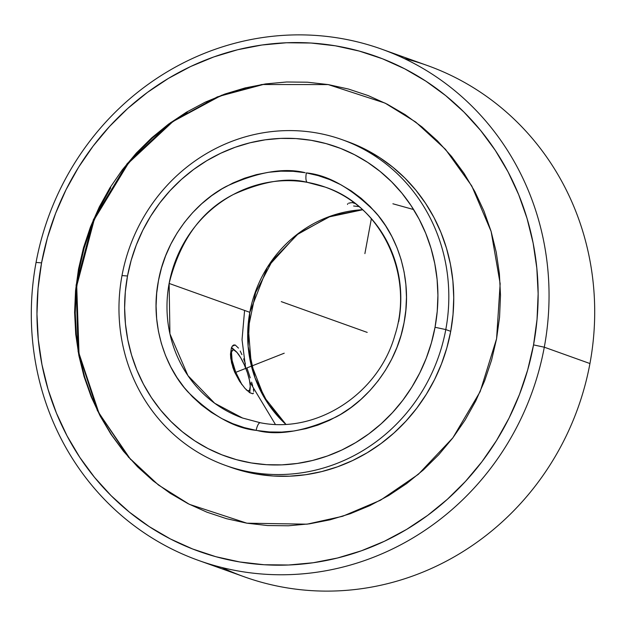 <?xml version="1.0" encoding="UTF-8"?>
<svg xmlns="http://www.w3.org/2000/svg" width="626" height="626" viewBox="0 0 626 626"><rect width="100%" height="100%" fill="white"/><g stroke="black" fill="none" stroke-linecap="round" stroke-linejoin="round"><path stroke-width="0.94" d="M246.902 523.187L307.061 524.173L342.618 516.286L380.451 500.244L418.317 474.344L452.864 437.84L480.15 391.649L496.582 338.736L500.158 283.688L491.12 231.44L471.769 185.945L445.485 149.356L415.687 122.031L385.1 103.11L328.196 84.58L261.746 84.518L217.324 96.889L170.718 122.532L127.101 163.73L93.407 219.663L76.114 285.112L78.117 351.554L97.398 410.593L128.393 457.035L158.433 484.993L189.349 504.329L246.902 523.187L226.612 518.711L206.909 512.17L187.98 503.625L170.006 493.155L153.167 480.862L137.626 466.863L123.525 451.291L111.005 434.303L100.183 416.063L91.169 396.735L84.041 376.523L78.876 355.599L75.723 334.182L74.604 312.476L75.543 290.691L78.516 269.024L83.508 247.693L90.465 226.909L99.323 206.862L109.988 187.753L122.36 169.763L136.327 153.057L151.75 137.814L168.488 124.159L186.36 112.242L205.218 102.171L224.859 94.041L245.11 87.93L265.768 83.9L286.638 81.99L307.515 82.217L328.196 84.58L348.486 89.048L368.198 95.59L387.126 104.143L405.092 114.613L421.932 126.906L437.48 140.905L451.581 156.469L464.101 173.457L474.923 191.705L483.937 211.025L491.058 231.244L496.222 252.161L499.384 273.578L500.495 295.284L499.564 317.077L496.582 338.736L491.59 360.067L484.634 380.851L475.783 400.898L465.118 420.015L452.739 438.004L438.771 454.703L423.348 469.954L406.618 483.601L388.738 495.518L369.888 505.597L350.239 513.727L329.996 519.83L309.338 523.86L288.469 525.777L267.592 525.55L246.902 523.187M413.622 209.554L392.893 203.779M256.159 430.359A8.686 2.754 -79.9 0 1 260.291 422.738A8.686 2.754 -79.9 0 1 260.447 422.785A8.686 2.754 100.1 0 0 260.291 422.738A8.686 2.754 100.1 0 0 256.159 430.359L257.372 430.571L256.159 430.359C234.633 428.294 211.885 415.476 187.917 391.923C165.507 367.752 149.833 324.597 158.378 281.137C165.953 237.512 196.361 201.783 226.432 186.313C257.755 171.939 284.001 167.408 305.167 172.698L293.046 171.313L280.808 171.18L268.577 172.283L256.472 174.631L244.602 178.199L233.075 182.941L222.019 188.825L211.525 195.781L201.697 203.755L192.636 212.668L184.42 222.426L177.135 232.95L170.843 244.124L165.608 255.854L161.477 268.014L158.495 280.503L156.688 293.195L156.077 305.965L156.656 318.689L158.433 331.256L161.391 343.541L165.483 355.419L170.695 366.789L176.962 377.525L184.224 387.549L192.417 396.735L201.462 405.022L211.267 412.315L221.745 418.551L232.786 423.669L244.296 427.621L256.159 430.359M260.158 422.73L242.559 418.027L260.306 422.746C316.498 434.1 378.511 394.036 394.912 335.239C414.49 275.025 381.594 205.672 325.23 187.119L307.343 182.362A8.686 2.754 -79.9 0 1 306.38 172.909C327.907 174.975 350.654 187.792 374.622 211.345C397.033 235.517 412.706 278.672 404.161 322.132C396.587 365.756 366.187 401.485 336.107 416.955C304.784 431.33 278.539 435.86 257.372 430.571L269.501 431.956L281.731 432.089L293.962 430.985L306.075 428.63L317.945 425.07L329.464 420.328L340.528 414.443L351.014 407.487L360.842 399.513L369.903 390.601L378.12 380.843L385.413 370.318L391.704 359.144L396.939 347.414L401.063 335.254L404.044 322.766L405.851 310.073L406.47 297.303L405.883 284.58L404.106 272.013L401.156 259.727L397.056 247.849L391.853 236.479L385.585 225.736L378.323 215.72L370.13 206.533L361.085 198.246L351.28 190.953L340.802 184.717L329.753 179.599L318.243 175.648L306.38 172.909A8.686 2.754 100.1 0 0 307.343 182.362C287.639 177.181 263.03 181.204 233.514 194.436C201.447 210.657 179.991 240.329 169.13 283.437L249.821 312.319A122.633 116.162 -70.3 0 0 285.753 424.264L268.452 404.263L255.009 377.877L248.115 346.295L249.821 312.319L169.13 283.437L169.928 333.838L187.917 375.592L214.663 403.246L242.559 418.027A122.633 116.162 109.7 0 1 169.13 283.437A122.633 116.162 109.7 0 1 307.343 182.362A122.633 116.162 109.7 0 1 325.23 187.119A122.633 116.162 109.7 0 1 398.66 321.709M404.114 58.476A271.543 257.208 109.7 0 1 589.942 363.542A271.543 257.208 -70.3 0 0 427.347 65.511L381.696 49.164A271.543 257.208 109.7 0 1 544.291 347.195L589.942 363.542L544.291 347.195A271.543 257.208 -70.3 0 0 339.589 38.217A271.543 257.208 -70.3 0 0 36.058 262.443A271.543 257.208 109.7 0 1 381.696 49.164M221.76 95.175L220.477 95.927M36.058 262.443L41.566 262.865A262.857 248.976 109.7 0 1 335.38 45.808A262.857 248.976 109.7 0 1 533.54 344.903L544.291 347.195L533.54 344.903L537.038 319.409L538.141 293.766L536.826 268.218L533.117 243.021L527.037 218.404L518.657 194.608L508.046 171.868L495.315 150.404L480.58 130.411L463.983 112.093L445.689 95.614L425.876 81.153L404.732 68.829L382.455 58.766L359.261 51.074L335.38 45.808L311.044 43.03L286.473 42.764L261.918 45.009L237.606 49.751L213.779 56.943L190.656 66.513L168.472 78.367L147.439 92.39L127.743 108.454L109.597 126.397L93.157 146.054L78.594 167.22L66.043 189.709L55.62 213.302L47.435 237.763L41.566 262.865L38.061 288.359L36.957 314.002L38.272 339.542L41.989 364.747L48.061 389.364L56.45 413.152L67.06 435.892L79.792 457.363L94.526 477.356L111.115 495.675L129.41 512.146L149.223 526.615L170.374 538.939L192.651 548.994L215.837 556.694L239.719 561.96L264.062 564.738L288.625 565.004L313.188 562.751L337.492 558.009L361.327 550.817L384.442 541.255L406.626 529.4L427.668 515.378L447.355 499.313L465.509 481.371L481.942 461.714L496.504 440.54L509.063 418.051L519.478 394.458L527.663 369.997L533.54 344.903A262.857 248.976 109.7 0 1 239.719 561.96A262.857 248.976 109.7 0 1 41.566 262.865L36.058 262.443A271.543 257.208 -70.3 0 0 240.76 571.428A271.543 257.208 -70.3 0 0 544.291 347.195A271.543 257.208 109.7 0 1 198.653 560.473A271.543 257.208 109.7 0 1 36.058 262.443M232.426 345.935L233.733 344.965L235.22 345.012L233.733 344.965L232.426 345.935L231.401 347.853L230.485 354.152L231.542 362.759L234.727 372.298L239.523 381.211L244.907 388.292L249.672 392.674L252.763 393.785L253.507 393.042M240.196 351.014L241.91 354.652L240.196 351.014M243.631 358.862L245.353 363.495L243.631 358.862M247.051 368.315L248.71 373.198L247.051 368.315M250.244 377.854L248.71 373.198L250.244 377.854M252.677 385.921L251.597 382.157L252.677 385.921M253.71 391.446L253.405 389.059M228.06 466.307A173.003 163.863 -70.3 0 0 230.509 467.215A173.003 163.863 -70.3 0 0 450.72 331.334A173.003 163.863 -70.3 0 0 347.133 141.46L342.203 139.7A173.003 163.863 109.7 0 1 445.79 329.573L450.72 331.334L445.79 329.573A173.003 163.863 -70.3 0 0 315.379 132.72A173.003 163.863 -70.3 0 0 122 275.573A173.003 163.863 109.7 0 1 342.203 139.7M235.22 345.012L232.238 346.194L235.22 345.012L238.49 348.111M252.841 393.762L249.672 392.674L244.907 388.292L239.523 381.211L234.727 372.298L232.88 367.493L230.744 358.236L230.485 354.152L231.401 347.853M122 275.573L127.508 275.996A164.309 155.639 109.7 0 1 311.169 140.31A164.309 155.639 109.7 0 1 435.039 327.273L445.79 329.573L435.039 327.273L431.369 342.962L426.251 358.252L419.733 373.002L411.892 387.056L402.784 400.296L392.51 412.581L381.164 423.794L368.855 433.841L355.709 442.605L341.835 450.016L327.39 455.994L312.491 460.486L297.295 463.451L281.943 464.86L266.59 464.695L251.37 462.958L236.448 459.664L221.948 454.852L208.028 448.568L194.803 440.86L182.416 431.823L170.984 421.525L160.608 410.069L151.398 397.573L143.44 384.153L136.812 369.943L131.57 355.067L127.767 339.683L125.45 323.924L124.629 307.961L125.317 291.927L127.508 275.996L131.178 260.306L136.296 245.016L142.806 230.266L150.655 216.213L159.755 202.973L170.029 190.687L181.376 179.474L193.684 169.427L206.838 160.663L220.704 153.253L235.157 147.274L250.048 142.783L265.244 139.817L280.597 138.409L295.957 138.573L311.169 140.31L326.099 143.604L340.591 148.417L354.519 154.7L367.736 162.408L380.123 171.446L391.563 181.743L401.931 193.199L411.141 205.696L419.099 219.116L425.735 233.326L430.978 248.201L434.773 263.585L437.097 279.345L437.918 295.308L437.23 311.341L435.039 327.273A164.309 155.639 109.7 0 1 251.37 462.958A164.309 155.639 109.7 0 1 127.508 275.996L122 275.573A173.003 163.863 -70.3 0 0 252.411 472.427A173.003 163.863 -70.3 0 0 445.79 329.573A173.003 163.863 109.7 0 1 225.587 465.447A173.003 163.863 109.7 0 1 122 275.573M246.761 390.225A21.855 5.391 -111.5 0 0 247.575 390.632L248.733 390.702L249.586 389.998L250.259 386.359L249.484 380.295L247.395 372.705L244.296 364.762L240.666 357.665L237.051 352.501L234.014 350.059A21.855 5.391 -111.5 0 0 232.324 361.39A21.855 5.391 -111.5 0 0 241.957 384.693L235.65 371.985L232.105 360.396L231.487 352.164L232.856 349.981L234.014 350.059L231.417 347.798L234.014 350.059A21.855 5.391 -111.5 0 1 235.806 351.225A21.855 5.391 -111.5 0 1 245.807 368.37A21.855 5.391 -111.5 0 1 250.204 387.721A21.855 5.391 -111.5 0 1 247.575 390.632L246.159 389.787M249.844 389.466A26.198 6.463 68.5 0 1 249.743 392.721A26.198 6.463 68.5 0 0 249.821 392.064L250.204 387.721M235.806 351.225L232.551 348.314A26.198 6.463 68.5 0 0 231.534 347.508A26.198 6.463 68.5 0 1 234.343 350.2M352.305 202.511L355.224 203.528A21.855 1.182 10.5 0 1 352.446 202.589M353.275 202.542L350.458 202.808L353.275 202.542M348.518 203.254L350.458 202.808L348.518 203.254M347.571 204.428L347.532 203.826L347.571 204.428M353.604 205.993L357.321 206.408L353.604 205.993M362.564 209.71A122.633 116.162 -70.3 0 0 249.821 312.319L267.427 267.169L297.483 234.085L331.334 215.837L362.564 209.71M357.321 206.408L358.988 206.564M124.316 452.175L111.764 435.133L100.911 416.838L91.865 397.463L84.721 377.181L79.541 356.202L76.38 334.73L75.261 312.961L76.2 291.106L79.189 269.376L84.189 247.99L91.169 227.144L100.043 207.042L110.739 187.87M123.158 169.826L137.164 153.08L152.634 137.79L169.411 124.097L187.338 112.148M206.244 102.046L225.947 93.892L246.261 87.765M230.368 467.16L241.62 470.729L257.341 474.187L273.359 476.018L289.533 476.19L305.691 474.711L321.694 471.589L337.375 466.863L352.587 460.564L367.196 452.762L381.038 443.529L393.997 432.957L405.945 421.149L416.76 408.215L426.345 394.278L434.608 379.481L441.463 363.949L446.854 347.853L450.72 331.334L453.021 314.557L453.748 297.679L452.888 280.863L450.438 264.282L446.44 248.076L440.923 232.418L433.943 217.449L425.563 203.325L415.86 190.163L404.944 178.105L392.901 167.267L379.857 157.744L365.944 149.63L346.976 141.406M244.586 310.449L242.035 339.715L245.627 367.908M249.797 381.915L275.354 424.358M130.701 459.609L98.931 413.003L79.001 353.361L76.716 285.98L94.252 219.57L128.58 162.956L172.987 121.507L220.274 96.005L265.174 83.986M198.653 560.473L244.304 576.82A271.543 257.208 -70.3 0 0 589.942 363.542A271.543 257.208 109.7 0 1 221.886 567.508M338.447 322.1L287.553 303.884M281.27 301.63L367.204 332.398M371.351 218.74L364.888 253.616M235.783 372.321L284.22 353.205M230.509 467.215L225.587 465.447M285.847 424.264L264.141 397.048L251.245 364.035L248.319 328.11L255.651 292.459L272.607 260.26L297.663 234.351L328.587 217.026L362.634 209.773M128.776 457.473L128.393 457.035"/></g></svg>
